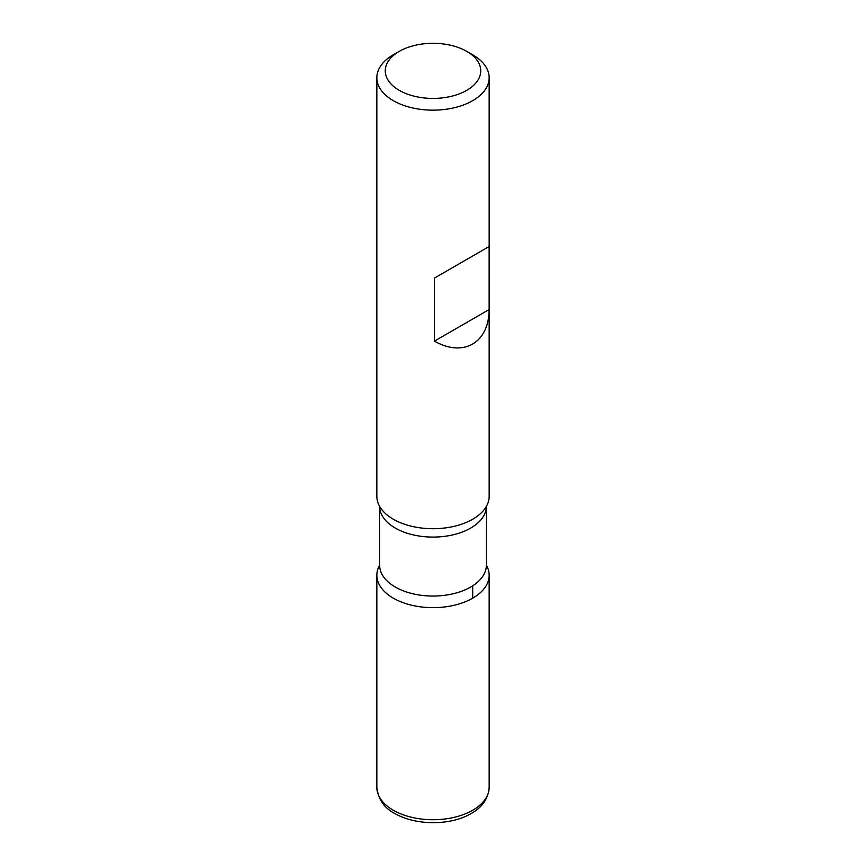 <?xml version="1.0" encoding="UTF-8"?>
<svg xmlns="http://www.w3.org/2000/svg" width="866" height="866" viewBox="0 0 866 866"><rect width="100%" height="100%" fill="white"/><g stroke="black" fill="none" stroke-linecap="round" stroke-linejoin="round"><path stroke-width="1.3" d="M376.84 77.734L376.84 496.294A56.16 32.421 0 0 0 380.239 507.4A56.16 32.421 0 0 0 393.294 519.221A56.16 32.421 0 0 0 485.761 507.4A56.16 32.421 0 0 0 489.16 496.294L489.16 77.734A56.16 32.421 180 0 1 454.488 107.687A56.16 32.421 180 0 1 393.294 100.662A56.16 32.421 180 0 1 376.84 77.734A56.16 32.421 180 0 1 393.294 54.807L399.248 51.375A47.738 27.56 0 0 0 399.248 90.345A47.738 27.56 0 0 0 466.752 90.345A47.738 27.56 0 0 0 466.752 51.375A47.738 27.56 0 0 0 399.248 51.375M472.706 54.807L466.752 51.375L472.706 54.807A56.16 32.421 180 0 1 489.16 77.734M489.138 246.507L434.44 278.083L434.44 341.128C463.418 357.647 488.954 342.904 489.138 309.552L489.138 246.507L434.44 278.083M393.294 598.168A56.16 32.421 180 0 1 379.654 565.119A56.16 32.421 0 0 0 376.84 575.24A56.16 32.421 0 0 0 393.294 598.168A56.16 32.421 0 0 0 454.488 605.193A56.16 32.421 0 0 0 489.16 575.24A56.16 32.421 0 0 0 486.346 565.119A56.16 32.421 180 0 1 462.422 602.855A56.16 32.421 180 0 1 393.294 598.168M489.138 309.552L434.44 341.128M472.706 598.168L472.706 585.817M379.654 565.249A53.346 30.797 0 0 0 395.275 587.029A53.346 30.797 0 0 0 453.416 593.708A53.346 30.797 0 0 0 486.346 565.249L486.346 506.415A53.346 30.797 180 0 1 453.308 534.766A53.346 30.797 180 0 1 395.275 528.065A53.346 30.797 180 0 1 379.654 506.415L379.654 565.325M489.16 787.313C488.305 799.275 481.507 808.433 468.755 814.809C450.039 825.06 416.319 825.947 394.744 813.455C384.233 808.108 378.269 799.394 376.84 787.313A56.16 32.421 0 0 0 393.294 810.24A56.16 32.421 0 0 0 454.488 817.266A56.16 32.421 0 0 0 489.16 787.313L489.16 575.24M376.84 787.313L376.84 575.24"/></g></svg>
